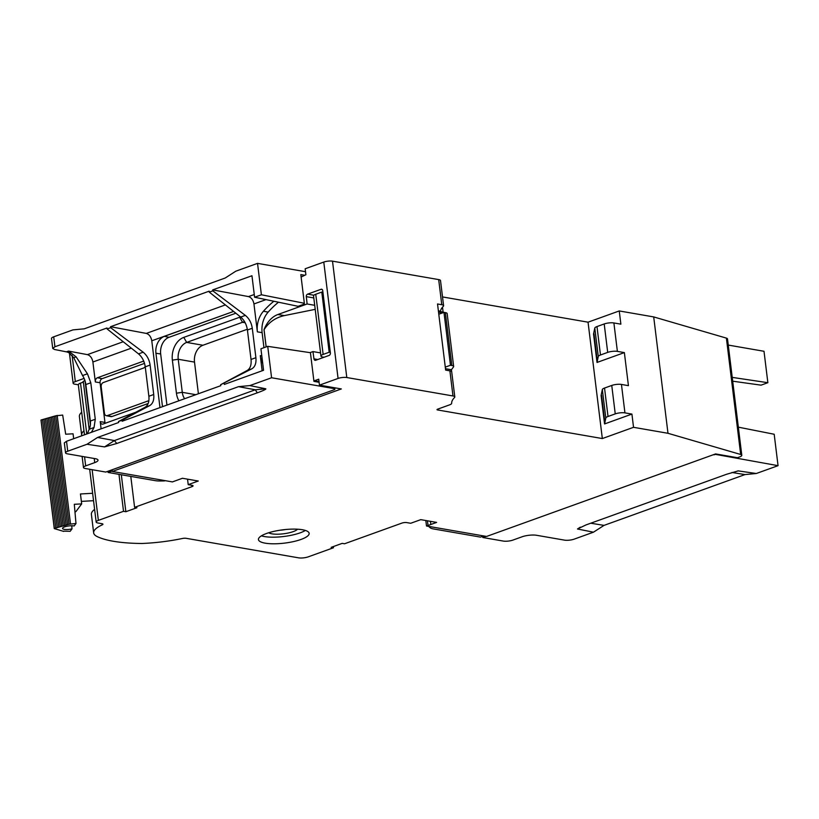 <?xml version="1.0" encoding="UTF-8"?>
<svg xmlns="http://www.w3.org/2000/svg" width="819" height="819" viewBox="0 0 819 819"><rect width="100%" height="100%" fill="white"/><g stroke="black" fill="none" stroke-linecap="round" stroke-linejoin="round"><path stroke-width="1.23" d="M93.54 500.696L81.368 501.382M40.981 420.075L54.269 528.593L41.032 420.004L55.712 415.806L69.021 524.242L75.983 523.515L74.304 504.299L81.675 503.89L80.457 493.97L92.629 493.284M55.712 415.806L62.674 415.079L65.694 434.213L73.065 433.804L73.669 438.708M81.675 503.89L75.86 511.68L74.949 511.732M75.983 523.515L74.15 525.982A6.562 1.72 173 0 0 70.444 525.788A6.562 1.72 173 0 0 62.551 528.439A6.562 1.72 173 0 0 67.68 529.494A6.562 1.72 173 0 0 72.011 528.849L70.178 531.316L63.677 531.152M72.011 528.849L71.765 525.757M69.021 524.242L54.351 528.429L41.032 420.004M54.269 528.593L63.708 531.418M143.816 361.343A3.45 2.518 -80.2 0 0 143.786 361.333A3.45 2.518 -80.2 0 0 142.752 361.425L97.451 377.743A3.45 2.518 99.8 0 0 95.342 381.961L92.895 362.008C92.127 358.005 90.305 355.548 87.418 354.637L68.499 351.085L76.106 356.859L73.761 357.698L82.545 375.552A13.81 8.722 70.2 0 1 85.841 384.551L90.325 421.048A13.81 8.722 70.2 0 1 89.148 429.269L83.364 382.104L80.518 383.128A6.9 1.812 -7 0 0 78.327 384.776L74.939 384.203A6.9 1.812 173 0 1 73.126 383.231A6.9 1.812 173 0 1 75.317 381.582L84.111 378.409M67.742 451.208L66.523 441.287L64.322 442.895L65.551 452.866A6.9 1.812 173 0 1 67.742 451.208L86.978 444.277L104.566 446.898L116.677 443.519L257.289 392.823L255.313 389.783L265.796 388.79C266.257 389.23 263.452 390.561 257.381 392.813L257.289 392.844M116.759 443.478L114.394 440.571L255.313 389.783L238.534 386.66L97.574 437.459L86.978 444.277M756.295 473.505L738.226 470.894L726.607 474.262L585.984 524.928L577.477 528.992L593.447 532.196L604.043 525.378L745.003 474.58L756.295 473.505L778.05 465.673L774.19 434.254L738.349 427.16M266.134 346.908L264.015 329.688A26.157 19.072 99.8 0 1 277.917 314.506L307.115 303.982L306.316 296.642A2.068 1.515 99.8 0 1 307.586 294.144L320.997 289.312L322.205 289.527M320.997 289.312A1.986 1.443 99.8 0 1 321.632 289.23A1.986 1.443 99.8 0 1 322.737 290.663A1.986 1.443 99.8 0 1 322.737 290.714L330.385 352.938A2.068 1.515 99.8 0 1 329.115 355.426L315.704 360.268A2.068 1.515 99.8 0 1 315.1 360.319A2.068 1.515 99.8 0 1 313.953 358.855L312.96 351.586L310.022 352.641M305.395 530.446A25.543 6.706 -7 0 1 264.363 536.547A25.543 6.706 -7 0 1 261.394 535.851M265.182 543.161A25.543 6.706 173 0 0 293.427 541.605A25.543 6.706 173 0 0 309.152 533.343A25.543 6.706 173 0 0 302.426 529.739A25.543 6.706 173 0 0 302.088 529.688A25.543 6.706 173 0 0 273.956 531.357A25.543 6.706 173 0 0 258.446 539.567A25.543 6.706 173 0 0 265.182 543.161M313.82 380.374L314.312 380.784L318.724 379.197L319.451 385.145L341.328 388.943L112.326 471.478L172.41 481.91L182.432 478.276L198.28 481.019L188.216 484.653L192.158 485.339A3.45 0.911 -7 0 1 193.069 485.821A3.45 0.911 -7 0 1 191.974 486.65L134.592 507.33L136.927 507.729L125.85 511.721L123.526 511.312L98.362 520.382A6.9 1.812 173 0 0 96.161 522.031A6.9 1.812 173 0 0 97.983 523.003L102.027 523.71A3.45 0.911 -7 0 1 102.938 524.201A3.45 0.911 -7 0 1 102.221 524.866A41.421 10.872 173 0 0 93.663 532.893A41.421 10.872 173 0 0 97.154 536.568A89.742 23.556 173 0 0 113.247 541.246A89.742 23.556 173 0 0 141.984 543.478A66.963 17.578 173 0 0 182.442 538.482A3.45 0.911 -7 0 1 186.118 538.308L298.607 557.841A6.9 1.812 173 0 0 308.302 556.828L333.466 547.757L331.142 547.358L342.209 543.366L344.533 543.775L401.914 523.095A3.45 0.911 -7 0 1 406.756 522.594L410.708 523.269L420.771 519.645L436.619 522.399L430.835 524.488L430.446 521.324M297.563 529.207A15.192 3.982 -7 0 1 286.619 533.323A15.192 3.982 -7 0 1 271.918 533.834A15.192 3.982 -7 0 1 268.693 532.749M112.326 471.478L112.121 469.768M430.835 524.488L426.504 526.013L486.588 536.445L715.591 453.921L737.469 457.719L739.598 456.951A6.9 1.812 173 0 0 741.799 455.292A6.9 1.812 173 0 0 740.683 454.484L667.987 433.292L633.537 427.313L631.92 414.086L624.938 412.878A6.9 1.812 173 0 0 615.243 413.882L608.026 416.482A6.9 1.812 173 0 0 605.825 418.007L604.576 423.945L601.085 395.505L602.334 389.568A6.9 1.812 -7 0 1 604.535 388.052L611.752 385.452A6.9 1.812 -7 0 1 621.447 384.439L628.429 385.657L624.365 352.6L617.383 351.382A6.9 1.812 173 0 0 607.698 352.385L600.47 354.996A6.9 1.812 173 0 0 598.279 356.511L597.02 362.448L593.529 334.019L594.789 328.081A6.9 1.812 -7 0 1 596.979 326.566L604.207 323.955A6.9 1.812 -7 0 1 613.892 322.952L620.874 324.16L619.256 310.944L588.052 322.184L602.334 438.554L437.551 409.95A2.068 0.543 -7 0 1 437.008 409.654A2.068 0.543 -7 0 1 437.663 409.162L449.457 404.914A6.9 1.812 173 0 0 451.658 403.296A69.031 18.12 -7 0 1 454.514 397.553A6.9 1.812 173 0 0 454.801 396.939A6.9 1.812 173 0 0 452.979 395.966L346.795 377.528A6.214 1.628 173 0 0 338.073 378.439L319.451 385.145M454.801 396.939L451.709 371.816A6.9 1.812 173 0 0 449.897 370.843L445.649 370.106L437.53 303.982L441.779 304.719A6.9 1.812 -7 0 1 443.591 305.692L440.509 280.569A6.9 1.812 173 0 0 438.687 279.596L332.504 261.159A6.214 1.628 173 0 0 323.781 262.07L305.159 268.775L305.897 274.734L301.126 277.037M261.394 294.779L304.351 303.276L304.248 304.095L298.116 306.306L254.596 297.236L261.394 294.779L257.535 263.37L305.518 271.693M263.964 347.686L262.111 332.637A20.588 15.008 99.8 0 1 268.151 312.121A96.529 70.383 99.8 0 1 278.48 302.211M82.821 382.299L82.811 382.227A6.9 1.812 -7 0 1 84.961 380.589M426.504 526.013L425.829 520.526M188.216 484.653L187.541 479.156M428.009 525.47L427.436 520.802M285.677 529.504A12.838 3.368 -7 0 1 280.078 530.2M443.591 305.692A6.9 1.812 -7 0 1 443.314 306.306A69.031 18.12 173 0 0 440.489 311.189L438.37 310.821M631.92 414.086L604.576 423.945M624.365 352.6L597.02 362.448M94.605 509.398A41.421 10.872 173 0 0 91.39 514.373L93.663 532.893M81.839 435.769A41.421 10.872 -7 0 1 81.654 435.032A41.421 10.872 -7 0 1 83.978 430.774M81.695 412.264A41.421 10.872 173 0 0 79.382 416.523L81.654 435.032M588.052 322.184L442.516 296.928M633.537 427.313L602.334 438.554M667.987 433.292L653.705 316.922L619.256 310.944M741.799 455.292L727.507 338.933A6.9 1.812 173 0 0 726.392 338.114L653.705 316.922M333.466 547.757L333.323 546.57M123.526 511.312L118.98 474.355M125.85 511.721L121.314 474.754M134.592 507.33L130.794 476.402M319.011 381.603L314.312 380.784M307.115 303.982L314.711 305.303M312.96 351.586L320.557 352.907M266.175 346.887L264.066 329.699C268.816 322.276 275.553 317.577 284.295 315.612L315.202 309.347M330.323 352.446L329.177 352.252L321.795 292.076L315.755 294.256L323.136 354.422A6.9 1.812 173 0 0 320.946 356.07A6.9 1.812 173 0 0 322.768 357.043L324.027 357.268M322.952 292.281L321.795 292.076M329.177 352.252L323.136 354.422M320.946 356.07L313.554 295.905A6.9 1.812 -7 0 1 315.755 294.256M438.789 314.23L443.97 312.367L450.46 365.254L445.29 367.127M451.658 371.631L451.423 369.727L445.475 368.693M442.577 312.868L438.534 312.162M443.97 312.367L445.341 312.602A6.9 1.812 -7 0 1 447.164 313.575L453.654 366.472A6.9 1.812 173 0 0 451.842 365.499L450.46 365.254M451.423 369.727L453.501 366.932A6.9 1.812 173 0 0 453.654 366.472M442.506 307.186L443.069 311.814M438.4 311.005L443.98 312.367M728.265 345.075L764.004 351.279L767.864 382.698L732.237 377.385M778.05 465.673L714.69 454.238M593.447 532.196L574.211 539.127A6.9 1.812 173 0 1 564.526 540.141L536.599 535.288A10.36 2.723 -7 0 0 522.061 536.793L513.001 540.059A6.9 1.812 173 0 1 503.316 541.072L482.831 537.51L482.688 536.322M767.864 382.698L761.056 385.155L732.698 381.193M486.046 536.353L482.831 537.51M714.741 454.678L712.97 454.862M731.94 472.471L745.003 474.58M590.724 523.218L604.043 525.378M483.722 535.954L480.507 537.11L433.364 528.92A13.81 3.624 173 0 1 430.262 527.815L429.32 527.057A2.068 0.543 173 0 1 429.238 526.934A2.068 0.543 173 0 1 429.617 526.556M165.428 480.692A2.068 0.543 173 0 1 163.636 480.937L160.473 480.988A13.81 3.624 173 0 1 155.252 480.651L108.108 472.461L107.954 471.273M112.264 470.966L108.108 472.461M145.209 366.451A3.45 2.518 -80.2 0 1 143.56 368.038L103.296 382.545A3.45 2.518 -80.2 0 0 101.187 386.763L104.433 413.206A3.45 2.518 -80.2 0 0 106.316 415.694A3.45 2.518 -80.2 0 0 107.35 415.602L147.615 401.095A3.45 2.518 -80.2 0 1 148.659 401.003A3.45 2.518 -80.2 0 1 148.823 401.044M107.35 415.602L112.019 416.523L148.167 403.501M112.019 416.523A3.573 2.6 99.8 0 1 110.944 416.615L106.316 415.694M319.103 382.278L313.943 381.378L310.421 352.702L267.721 346.335L271.58 377.754L334.889 388.738L334.776 389.527L105.774 472.061L85.299 468.499A6.9 1.812 173 0 1 83.477 467.526A6.9 1.812 173 0 1 85.667 465.878L94.728 462.612L94.226 458.497M304.351 303.276L300.829 274.6L304.494 275.235M334.776 387.807L334.889 388.738M166.943 405.088L160.678 353.992L155.927 353.214A13.81 10.063 99.8 0 1 164.373 336.363L233.589 311.425L151.781 340.786C151.013 336.783 149.191 334.326 146.304 333.415L110.545 326.709L209.173 291.165L209.295 292.148L240.684 317.055L245.331 315.376C249.13 318.468 251.443 322.758 252.283 328.255L255.897 357.698C256.398 363.134 255.067 366.83 251.894 368.785L220.659 384.705L220.782 385.688L122.154 421.232L122.031 420.26L118.489 421.529L118.612 422.512L66.523 441.287M162.51 406.695A13.81 10.063 99.8 0 1 162.428 406.111L155.927 353.214M160.678 353.992A13.688 9.982 -80.2 0 1 169.042 337.295L235.841 313.216M159.981 407.606L151.781 340.786M135.759 412.274L103.133 424.027A3.45 2.518 99.8 0 1 102.18 424.129A3.45 2.518 99.8 0 1 100.215 421.631L101.095 428.828M262.735 363.503A20.71 15.1 99.8 0 1 260.288 355.641L261.793 355.886M262.152 370.782L260.288 355.641M262.111 332.637L257.371 331.859L253.951 303.962C253.184 299.969 251.361 297.512 248.474 296.591L212.715 289.885L251.955 275.747L254.596 297.236M257.371 331.859A20.71 15.1 99.8 0 1 263.442 311.23A96.652 70.475 99.8 0 1 273.853 301.249M240.684 317.055C244.338 320.198 246.591 324.508 247.42 330.006L251.034 359.449C251.546 364.875 250.276 368.55 247.236 370.454L220.659 384.705M271.58 377.754L249.826 385.585L238.534 386.66M267.721 346.335L260.923 348.781L263.564 370.27L224.324 384.418L224.201 383.435M118.489 421.529L145.065 407.278C148.106 405.374 149.375 401.699 148.863 396.263L145.25 366.83C144.42 361.333 142.168 357.012 138.513 353.88L143.161 352.201L110.667 327.692L107.125 328.962L107.002 327.989L54.924 346.754L52.733 348.444L51.505 338.472A6.9 1.812 -7 0 1 53.706 336.824L72.942 329.893L84.234 328.828L225.194 278.02L235.79 271.202L257.535 263.37M110.667 327.692L110.545 326.709M209.295 292.148L212.838 290.868L212.715 289.885M143.161 352.201C146.959 355.292 149.273 359.582 150.112 365.079L153.726 394.512C154.228 399.948 152.897 403.644 149.723 405.6L122.031 420.26M65.551 452.866A6.9 1.812 173 0 0 67.373 453.839L95.301 458.681A10.36 2.723 -7 0 1 98.024 460.145A10.36 2.723 -7 0 1 94.728 462.612M249.826 385.585L265.796 388.79M97.574 437.459L114.394 440.571L104.566 446.898M73.126 383.231L69.431 353.143A6.9 1.812 -7 0 1 69.431 353.091M52.733 348.444L54.556 349.498L66.421 351.842L68.499 351.085M212.838 290.868L245.331 315.376M73.761 357.698L69.042 352.856A13.81 8.722 70.2 0 0 66.421 351.842M91.411 432.319L94.042 427.498L89.148 429.269L87.418 433.753M76.106 356.859L87.449 373.792L90.796 382.77L95.27 419.267L94.042 427.498M100.215 421.631L104.955 422.409L100.082 382.739L95.342 381.961M104.955 422.409A3.327 2.426 -80.2 0 0 105.17 423.3M107.125 328.962L138.513 353.88M144.533 363.38L102.119 378.675A3.327 2.426 -80.2 0 0 100.082 382.739M247.318 329.258L202.958 345.249A13.81 10.063 -80.2 0 0 194.512 362.1L198.403 393.755M244.666 321.816A13.81 10.063 -80.2 0 0 242.537 322.287L186.671 342.414A13.81 10.063 -80.2 0 0 178.225 359.265L182.279 392.332A13.81 10.063 -80.2 0 0 184.623 398.72M178.921 400.778A18.642 13.595 99.8 0 1 176.433 393.192L172.369 360.135A18.642 13.595 99.8 0 1 183.773 337.387L239.639 317.25A18.642 13.595 99.8 0 1 240.561 316.963M70.495 523.822L57.176 415.387M54.238 416.226L67.557 524.662M52.774 416.646L66.093 525.081M51.31 417.066L64.619 525.501M49.836 417.485L63.155 525.921M48.372 417.905L61.691 526.341M46.908 418.325L60.217 526.76M45.434 418.744L58.753 527.18M43.97 419.164L57.289 527.6M42.506 419.584L55.815 528.02M143.949 361.66L142.752 361.425M580.313 527.17L577.477 528.992M738.718 470.884L737.458 471.007M90.418 424.611L85.043 380.866M338.073 378.439L323.781 262.07M191.974 486.65L191.8 485.278M615.243 413.882L611.752 385.452M608.026 416.482L604.535 388.052M605.825 418.007L602.334 389.568M605.016 423.638L601.525 395.208M607.698 352.385L604.207 323.955M600.47 354.996L596.979 326.566M598.279 356.511L594.789 328.081M597.461 362.152L593.97 333.712M624.938 412.878L621.447 384.439M617.383 351.382L613.892 322.952M441.779 304.719L438.687 279.596M346.795 377.528L332.504 261.159M452.979 395.966L449.897 370.843M437.459 409.244L437.551 409.95M740.683 454.484L726.392 338.114M102.221 524.866L102.088 523.72M98.362 520.382L92.137 469.686M306.316 296.642L313.81 297.942M307.586 294.144L313.892 295.239M313.953 358.855L317.762 359.521M277.917 314.506L284.295 315.612M445.341 312.602L451.842 365.499M86.763 433.988L80.518 383.128M148.771 401.32L147.615 401.095M163.585 406.306L162.428 406.111M169.042 337.295L164.373 336.363M75.317 381.582L72.113 355.415M85.667 465.878L84.562 456.818M131.316 348.167L92.895 362.008M266.021 299.611L253.951 303.962M225.389 304.914L146.304 333.415M54.924 346.754L53.706 336.824M145.065 407.278L149.723 405.6M254.259 294.512L248.474 296.591M123.219 341.738L87.418 354.637M247.236 370.454L251.894 368.785M251.034 359.449L255.897 357.698M247.42 330.006L252.283 328.255M268.151 312.121L263.442 311.23M95.27 419.267L90.325 421.048M90.796 382.77L85.841 384.551M87.449 373.792L82.545 375.552M102.119 378.675L97.451 377.743M148.863 396.263L153.726 394.512M145.25 366.83L150.112 365.079M239.639 317.25L242.537 322.287L245.178 322.747M183.773 337.387L186.671 342.414L202.958 345.249M172.369 360.135L178.225 359.265L194.512 362.1M176.433 393.192L182.279 392.332L195.833 394.686M89.68 469.267L96.161 522.031M78.327 384.776L84.47 434.817M82.105 456.388L83.477 467.526"/></g></svg>

